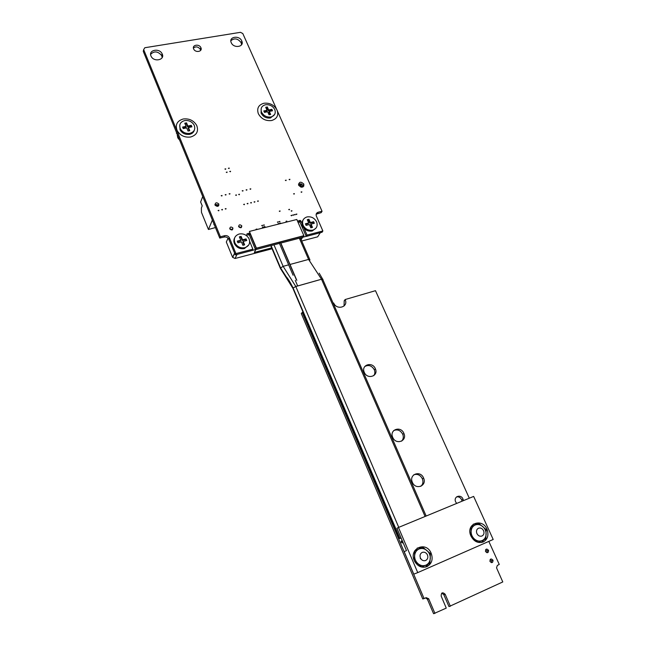 <?xml version="1.0" encoding="UTF-8"?>
<svg xmlns="http://www.w3.org/2000/svg" width="646" height="646" viewBox="0 0 646 646"><rect width="100%" height="100%" fill="white"/><g stroke="black" fill="none" stroke-linecap="round" stroke-linejoin="round"><path stroke-width="0.97" d="M469.303 498.211L375.479 290.684L345.23 299.51L344.302 300.713M345.198 299.526L344.205 300.834L344.052 306.018M345.158 299.639L345.206 299.744C348.638 307.1 336.695 310.565 333.691 303.031L333.11 303.095M296.829 280.364L280.396 242.016L303.79 235.927L303.022 237.187M280.832 243.049L302.966 237.276M297.58 221.271L299.938 220.375L300.753 220.795L302.861 225.599M297.927 222.062L299.946 222.176L306.269 236.42L322.055 232.237M304.064 228.345L306.987 235.007L306.147 236.355L307.108 235.071L306.269 236.42M307.108 235.071L322.871 230.969L321.999 232.318M322.871 230.969L316.346 216.055C315.757 214.157 316.362 212.889 318.171 212.235L322.055 211.266L321.248 212.566M316.16 214.206L321.199 212.647M322.055 211.266L277.457 111.16M276.44 108.891L242.799 33.535L240.474 32.324L144.833 47.731L143.662 49.581L220.375 236.67L219.753 238.059L224.122 237.05C226.132 236.719 227.683 237.429 228.765 239.173L235.362 254.895L255.671 249.509M143.662 49.581L143.275 51.365L219.753 238.059L220.504 236.735L219.882 238.116M220.504 236.735L224.751 235.669C226.77 235.338 228.321 236.048 229.403 237.793L235.903 253.498L235.241 254.839L236.032 253.555L235.362 254.895M236.032 253.555L252.852 249.178L252.15 250.519M252.852 249.178L249.695 241.41M247.143 233.707L246.78 234.433L247.143 233.707L249.219 233.182L250.05 233.569L256.204 248.217L255.614 249.622L279.452 243.405L293.09 275.261M246.99 234.942L249.356 234.942L255.485 249.558L256.325 248.274L255.614 249.622M256.325 248.274L280.219 242.064L279.452 243.405M295.279 280.388L297.669 285.968M280.219 242.064L296.304 279.581M302.99 311.986L301.286 313.52L422.75 598.939L424.156 598.592M302.134 312.333L424.051 598.519L422.759 598.955M424.051 598.519L426.215 597.663L428.678 598.737L434.879 613.248L433.676 613.692L446.257 608.112L441.186 596.105C441.202 592.527 442.526 591.898 445.159 594.231L450.302 606.11L449.067 606.57L502.782 581.949L496.532 567.834L497.323 565.436L499.253 564.442L488.828 541.388M425.601 597.946L427.361 599.157L433.547 613.627L435.016 613.32M441.751 593.125L443.81 594.659L448.93 606.505L450.44 606.174M489.999 561.447L489.943 561.301C490.12 558.62 491.154 558.281 493.035 560.268C492.914 562.86 491.905 563.255 489.999 561.447M490.152 559.452L491.582 560.785L491.364 562.626M485.542 551.531L485.477 551.385C485.663 548.729 486.688 548.389 488.57 550.368C488.449 552.944 487.439 553.331 485.542 551.531M485.671 549.576L487.132 550.909L486.931 552.71M456.649 503.436L455.583 501.732C453.29 496.29 461.212 493.762 463.077 499.318L463.384 500.658M456.552 496.887C458.87 496.532 460.598 497.565 461.737 499.996L462.027 501.215M412.382 482.336L412.374 482.312C408.611 474.293 420.522 469.892 423.615 478.097C427.216 485.937 415.596 490.395 412.382 482.336M413.787 474.786C417.469 473.647 420.328 474.996 422.379 478.839C423.461 481.9 422.944 484.395 420.812 486.341M392.744 437.415L392.728 437.399C389.07 429.59 400.916 425.488 403.92 433.458C407.44 441.097 395.869 445.255 392.744 437.415M393.721 430.559C397.516 429.065 400.528 430.325 402.757 434.322C403.742 436.995 403.362 439.272 401.626 441.145M296.03 214.238L296.869 214.036L296.03 214.238M364.296 372.362L364.287 372.346C360.759 364.845 372.508 361.162 375.399 368.809C378.806 376.158 367.291 379.896 364.296 372.362M364.772 366.508C368.664 364.538 371.854 365.644 374.341 369.835C375.173 372.015 374.979 373.961 373.743 375.673M298.654 185.297L298.63 185.24C299.033 181.639 300.786 181.268 303.878 184.134C303.499 187.703 301.763 188.091 298.654 185.297M298.436 184.07L301.561 183.965M231.26 42.701L231.228 42.644C228.409 36.604 239.577 34.997 241.822 41.078C244.584 47.005 233.642 48.716 231.26 42.701M230.872 40.682C234.571 37.767 238.019 38.477 241.208 42.822L241.547 44.792M301.036 192.04L301.86 191.846L301.036 192.04M293.559 193.832L294.398 193.63L293.559 193.832M289.085 179.483L289.917 179.297L289.085 179.483M285.338 180.355L286.178 180.161L285.338 180.355M294.35 214.658L295.19 214.448L294.35 214.658M292.67 215.078L293.51 214.868L292.67 215.078M291.128 210.927L291.968 210.725L291.128 210.927M288.697 209.53L289.545 209.32L288.697 209.53M285.992 221.287L286.84 221.069L285.992 221.287M290.983 215.498L291.822 215.288L290.983 215.498M279.258 211.169L280.106 210.951L279.258 211.169M279.783 223.306L280.63 223.08L279.783 223.306M278.071 223.734L278.927 223.508L278.071 223.734M277.36 222.087L278.216 221.861L277.36 222.087M403.104 542.672L401.142 542.22L402.103 540.508M401.142 541.122L401.917 541.687M402.095 542.051L402.038 543.011M264.117 226.778L264.981 226.552L264.117 226.778M262.389 227.214L263.245 226.98L262.389 227.214M256.034 229.273L256.898 229.031L256.034 229.273M279.072 221.659L279.92 221.433L279.072 221.659M257.471 201.124L258.327 200.906L257.471 201.124M254.023 201.948L254.887 201.722L254.023 201.948M263.415 225.123L264.271 224.889L263.415 225.123M261.678 225.551L262.542 225.317L261.678 225.551M250.567 202.771L251.423 202.545L250.567 202.771M243.623 204.427L244.479 204.201L243.623 204.427M246.069 189.924L246.925 189.706L246.069 189.924M193.647 48.918C191.741 44.881 199.234 43.597 200.882 47.659C202.901 51.68 195.383 53.101 193.679 48.999L193.647 48.918M193.412 48.006C195.932 46.157 198.249 46.625 200.357 49.411L200.623 50.412M249.945 189.02L250.801 188.81L249.945 189.02M242.169 190.828L243.033 190.61L242.169 190.828M247.103 203.603L247.959 203.377L247.103 203.603M228.369 168.275L229.225 168.065L228.369 168.275M229.726 171.489L230.582 171.279L229.726 171.489M238.673 226.681C238.867 224.558 239.892 224.267 241.757 225.809C241.669 227.998 240.651 228.321 238.713 226.778L238.673 226.681M238.576 226.358L241.224 227.634M238.624 194.454L239.488 194.236L238.624 194.454M225.171 208.836L226.043 208.593L225.171 208.836M229.798 228.886C229.992 226.762 231.026 226.463 232.899 227.998C232.826 230.194 231.809 230.533 229.847 228.999L229.798 228.886M229.701 228.571L232.39 229.823M221.618 209.684L222.499 209.441L221.618 209.684M218.057 210.539L218.937 210.289L218.057 210.539M215.029 205.04C215.288 202.489 216.555 202.141 218.824 203.999C218.728 206.639 217.484 207.035 215.094 205.178L215.029 205.04M215.255 205.388L214.916 204.572L217.823 204.903M218.396 205.985L216.806 204.467L215.239 205.428M235.596 195.132L236.46 194.906L235.596 195.132M229.096 193.873L229.96 193.647L229.096 193.873M224.889 169.042L225.753 168.832L224.889 169.042M226.245 172.264L227.109 172.046L226.245 172.264M225.139 194.793L226.011 194.559L225.139 194.793M221.174 195.714L222.046 195.48L221.174 195.714M150.97 55.96C148.192 49.903 159.497 47.78 162.13 53.82C165.408 59.892 153.934 62.517 151.124 56.299L150.97 55.96M150.623 54.337C154.241 50.759 157.931 51.179 161.702 55.588L162.178 57.575M345.158 299.558L344.245 300.713M481.997 536.01C483.814 534.993 484.379 533.313 483.701 530.98C482.489 528.493 480.753 527.572 478.484 528.21C476.651 529.236 476.086 530.931 476.788 533.289C478.008 535.76 479.744 536.664 481.997 536.01M471.104 536.43L478.145 542.325L485.84 538.966L486.147 529.534L478.831 523.446L471.144 526.732L470.829 535.51M474.6 539.192C477.071 541.114 479.582 541.582 482.15 540.581C484.613 539.378 485.945 537.246 486.139 534.177C486.139 531.085 484.976 528.501 482.635 526.425C480.196 524.52 477.693 524.051 475.141 525.02C472.67 526.199 471.33 528.323 471.104 531.392C471.079 534.5 472.25 537.101 474.6 539.192M414.385 560.801L421.749 566.97L429.881 563.417L430.446 553.614L422.936 547.348L414.627 550.909M414.821 550.82L414.256 560.025M418.099 563.756C420.635 565.735 423.251 566.195 425.956 565.137C428.564 563.861 430.018 561.632 430.301 558.451C430.381 555.229 429.219 552.556 426.828 550.424C424.317 548.462 421.717 547.994 419.02 549.019C416.404 550.263 414.942 552.475 414.635 555.665C414.53 558.895 415.685 561.592 418.099 563.756M425.682 560.494C427.757 559.266 428.33 557.369 427.402 554.785C426.11 552.532 424.374 551.741 422.193 552.411C420.094 553.638 419.52 555.552 420.489 558.168C421.79 560.397 423.526 561.172 425.682 560.494M420.296 558.249L420.554 558.855M473.647 496.411L493.189 539.475L417.744 572.606L398.461 527.475L473.647 496.411M398.461 527.475L396.951 528.267L406.487 550.602L404.17 551.644L413.763 574.157L417.744 572.606M483.192 541.994C487.496 539.547 488.861 535.558 487.278 530.027C483.16 517.446 465.5 523.212 470.724 535.566C473.671 541.421 477.822 543.561 483.192 541.994M426.966 566.623C431.908 563.708 433.288 559.186 431.1 553.049C425.827 540.444 408.151 548.938 414.554 561.156C417.696 566.437 421.83 568.262 426.966 566.623M425.351 567.14L428.25 564.128M421.378 548.018L417.276 548.018M481.48 542.511L483.951 539.79M477.039 524.213L473.332 524.124M248.807 244.891L244.43 248.549C240.191 249.267 236.929 247.773 234.635 244.075C233.586 241.879 233.594 239.795 234.66 237.841M239.149 234.005C243.429 233.319 246.699 234.845 248.96 238.592C250.575 243.001 249.211 246.037 244.858 247.701C240.619 248.419 237.348 246.925 235.047 243.219C233.368 238.729 234.732 235.661 239.149 234.005M243.219 241.426L246.715 240.538L246.037 238.907L242.541 239.795L241.128 236.404L239.359 236.856L240.772 240.247L237.268 241.144L237.946 242.775L241.451 241.879L242.872 245.286L244.64 244.834L243.219 241.426L242.88 242.113L244.075 244.979M246.142 240.683L245.69 239.593L242.202 240.482L240.796 237.098L241.128 236.404M242.202 240.482L242.541 239.795M240.772 240.247L240.433 240.934L237.494 241.685M240.796 237.098L239.585 237.405M245.69 239.593L246.037 238.907M316.064 228.03L312.26 230.993C307.972 231.648 304.742 230.008 302.578 226.076C301.682 223.839 301.844 221.828 303.063 220.036M306.971 216.935C311.307 216.313 314.537 217.985 316.661 221.958C317.929 225.995 316.637 228.716 312.793 230.137C308.497 230.8 305.259 229.152 303.095 225.22C301.771 221.11 303.071 218.348 306.971 216.935M311.057 224.097L314.336 223.258L313.641 221.691L310.363 222.531L308.917 219.26L307.254 219.68L308.699 222.951L305.397 223.791L306.091 225.365L309.386 224.525L310.831 227.804L312.502 227.376L311.057 224.097L310.629 224.784L311.848 227.545M313.681 223.427L313.221 222.377L309.943 223.217L308.497 219.947L308.917 219.26M309.943 223.217L310.363 222.531M308.699 222.951L308.279 223.637L305.631 224.315M308.497 219.947L307.488 220.205M313.221 222.377L313.641 221.691M256.292 248.193L303.878 235.677L296.805 219.495L249.404 231.43L256.292 248.193L303.878 235.677M249.404 231.43L256.381 248.024M303.031 237.171L306.156 236.355M236.864 254.799L236.404 254.629M234.829 253.838L234.417 253.579M237.034 254.459L235.023 258.497L272.063 248.783M301.739 240.998L317.662 236.824L320.271 232.77M235.023 258.497L232.592 257.286L234.579 253.24M228.07 238.213L226.31 242.008L232.592 257.286M318.704 235.209L317.662 236.824M301.149 239.658L302.538 237.389M255.856 249.558L254.314 252.441L271.691 247.894M271.57 120.527C265.611 121.149 261.194 118.856 258.319 113.648C256.648 108.318 258.513 104.846 263.915 103.247C269.939 102.674 274.348 105.023 277.142 110.28C278.733 115.497 276.876 118.912 271.57 120.527M274.623 114.487L270.448 117.984C266.225 118.42 263.1 116.797 261.081 113.107L261.21 108.358M270.884 116.983C266.661 117.419 263.536 115.787 261.509 112.097C260.33 108.334 261.654 105.887 265.466 104.757C269.721 104.345 272.846 106.001 274.833 109.715C275.963 113.421 274.647 115.844 270.884 116.983M271.869 110.91L271.522 110.135L268.308 110.773L268.663 109.965L267.315 106.937L265.692 107.26L267.032 110.288L266.685 111.096L264.101 111.613M268.308 110.773L266.968 107.745L267.315 106.937M267.032 110.288L263.802 110.934L264.448 112.396L267.678 111.75L269.027 114.786L270.658 114.463L269.309 111.427L272.523 110.781L271.877 109.327L268.663 109.965M266.968 107.745L265.99 107.939M269.309 111.427L268.954 112.226L270.004 114.592M271.522 110.135L271.877 109.327M217.226 206.001L216.991 204.847L216.483 205.008L217.226 206.001M212.381 220.06L208.44 229.492L201.463 212.356L201.382 208.004L202.214 205.864L200.631 201.996L202.731 196.505M303.919 185.919L303.459 184.893M214.278 224.687L214.052 224.13M208.44 229.492L215.449 227.554M215.32 205.202L215.029 204.491M218.849 205.347L218.453 204.887M301.86 187.251L301.827 186.831C303.135 185.935 302.974 185.055 301.335 184.175L300.059 183.852L299.712 184.49L300.891 187.146M214.076 224.194L213.866 224.687M300.656 184.183L301.827 186.831M303.321 186.718L303.2 185.499L301.141 183.852L300.059 183.852M194.381 130.007C193.792 132.285 192.193 133.73 189.585 134.344C185.394 134.844 182.212 133.359 180.056 129.87L179.766 125.066M189.908 133.342C185.709 133.835 182.527 132.341 180.363 128.853C178.829 124.694 180.258 121.941 184.635 120.592C188.866 120.116 192.048 121.642 194.171 125.154C195.657 129.248 194.236 131.978 189.908 133.342M191.361 126.955L191.022 126.148L187.574 126.834L187.825 126.018L186.524 122.861L184.772 123.208L186.072 126.366L185.822 127.181L182.891 127.763M187.574 126.834L186.266 123.677L186.524 122.861M186.072 126.366L182.6 127.06L183.23 128.578L186.702 127.884L188.018 131.057L189.771 130.702L188.454 127.537L191.919 126.85L191.289 125.332L187.825 126.018M186.266 123.677L185.063 123.919M188.454 127.537L188.204 128.352L189.221 130.815M191.022 126.148L191.289 125.332M177.602 135.151L175.446 129.894M177.166 134.57L177.795 137.84L179.661 140.182M190.683 137C184.764 137.719 180.266 135.612 177.198 130.694C175.018 124.799 177.036 120.891 183.23 118.993C189.221 118.323 193.711 120.479 196.707 125.453C198.782 131.227 196.772 135.071 190.683 137M401.093 538.037L399.599 538.594L293.114 288.027L280.566 268.001L271.037 245.601M401.069 537.908L399.898 538.449M270.747 245.674L280.396 268.373L292.904 288.334L399.599 538.594M273.969 244.834L283.134 266.338L295.795 286.485L321.506 279.233L308.586 259.426L299.356 238.221M280.792 269.132L280.59 267.961L283.134 266.338L288.625 264.844M290.014 264.464L308.586 259.426L310.007 259.999M297.959 220.875L297.644 221.416M299.938 220.375L299.122 221.756M300.753 220.795L299.946 222.176M318.171 212.235L317.315 213.624M224.751 235.669L224.122 237.05M229.532 238.059L228.886 239.432M249.219 233.182L248.524 234.555M250.067 233.61L249.372 234.982M428.726 598.842L427.41 599.262M445.183 594.28L443.834 594.716M293.114 288.027L399.939 538.425M425.092 516.477L321.514 279.25L295.803 286.509L398.76 527.354M321.506 279.233L322.943 279.266L321.506 279.225L322.855 279.621L426.166 516.033M295.795 286.493L293.139 287.987C290.127 282.052 287.809 278.305 286.21 276.738L280.59 267.953L271.078 245.585M293.123 288.835L292.904 288.334M402.967 542.357L401.99 541.889L402.183 540.847M401.174 542.277L401.99 541.889L401.917 539.967M344.253 300.939L345.206 299.744M228.765 239.173L229.403 237.793M249.356 234.942L250.05 233.569M427.361 599.157L428.678 598.737M443.81 594.659L445.159 594.231M491.582 560.785L493.035 560.268M487.132 550.909L488.57 550.368M461.737 499.996L463.077 499.318M422.379 478.839L423.615 478.097M402.757 434.322L403.92 433.458M296.571 214.553L296.869 214.036M374.341 369.835L375.399 368.809M303.168 185.418L303.878 184.134M241.208 42.822L241.822 41.078M301.585 192.346L301.86 191.846M294.116 194.139L294.398 193.63M289.658 179.782L289.917 179.297M285.92 180.654L286.178 180.161M294.891 214.973L295.19 214.448M293.211 215.393L293.51 214.868M291.677 211.242L291.968 210.725M289.255 209.845L289.545 209.32M286.541 221.602L286.84 221.069M291.532 215.812L291.822 215.288M279.823 211.476L280.106 210.951M280.332 223.621L280.63 223.08M278.628 224.049L278.927 223.508M277.917 222.402L278.216 221.861M264.69 227.093L264.981 226.552M262.954 227.529L263.245 226.98M256.615 229.588L256.898 229.031M279.629 221.966L279.92 221.433M258.069 201.431L258.327 200.906M254.629 202.255L254.887 201.722M263.988 225.438L264.271 224.889M262.252 225.866L262.542 225.317M251.173 203.078L251.423 202.545M244.236 204.734L244.479 204.201M246.683 190.223L246.925 189.706M200.357 49.411L200.882 47.659M250.559 189.326L250.801 188.81M242.799 191.135L243.033 190.61M247.709 203.902L247.959 203.377M229.015 168.566L229.225 168.065M230.372 171.779L230.582 171.279M241.087 227.206L241.757 225.809M239.254 194.761L239.488 194.236M225.809 209.143L226.043 208.593M232.245 229.387L232.899 227.998M222.264 209.99L222.499 209.441M218.703 210.838L218.937 210.289M218.235 205.412L218.824 203.999M236.226 195.431L236.46 194.906M229.734 194.171L229.96 193.647M225.551 169.333L225.753 168.832M226.899 172.555L227.109 172.046M225.785 195.092L226.011 194.559M221.82 196.013L222.046 195.48M161.702 55.588L162.13 53.82M430.228 553.42L431.1 553.049M486.172 530.495L487.278 530.027M234.635 244.075L235.047 243.219M302.578 226.076L303.095 225.22M234.643 253.385L232.649 257.423M261.081 113.107L261.509 112.097M216.483 205.008L215.562 204.863M180.056 129.87L180.363 128.853M176.415 133.318L176.592 132.705M177.795 137.84L178.175 136.564M309.717 259.329L300.406 237.946M322.612 279.08L319.181 273.153M401.917 539.951L401.069 537.965"/></g></svg>
